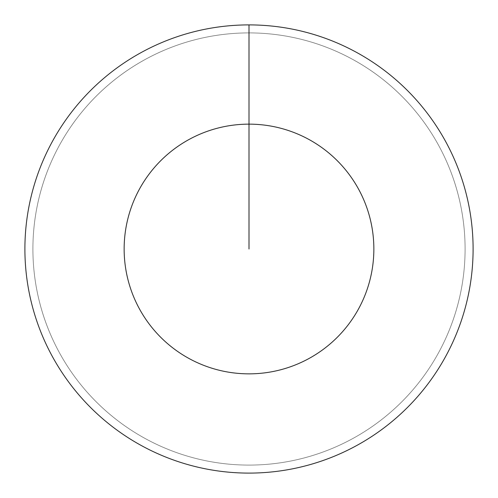 <?xml version="1.0" encoding="UTF-8"?>
<svg xmlns="http://www.w3.org/2000/svg" width="498" height="498" viewBox="0 0 498 498"><rect width="100%" height="100%" fill="white"/><g stroke="black" fill="none" stroke-linecap="round" stroke-linejoin="round"><path stroke-width="0.37" stroke-dasharray="2.49 1.87" d="M249 32.905A216.095 216.095 0 0 1 465.095 249A216.095 216.095 0 0 1 249 465.095A216.095 216.095 0 0 1 32.905 249A216.095 216.095 0 0 1 249 32.905A216.095 216.095 0 0 1 465.095 249A216.095 216.095 0 0 1 249 465.095A216.095 216.095 0 0 1 32.905 249A216.095 216.095 0 0 1 249 32.905A216.095 216.095 0 0 1 465.095 249A216.095 216.095 0 0 1 249 465.095A216.095 216.095 0 0 1 32.905 249A216.095 216.095 0 0 1 249 32.905A216.095 216.095 0 0 1 465.095 249A216.095 216.095 0 0 1 249 465.095A216.095 216.095 0 0 1 32.905 249A216.095 216.095 0 0 1 249 32.905L249 24.9A224.1 224.1 0 0 1 473.1 249A224.1 224.1 0 0 1 249 473.1A224.1 224.1 0 0 1 24.9 249A224.1 224.1 0 0 1 249 24.9L249 32.905"/><path stroke-width="0.75" d="M249 24.9A224.1 224.1 0 0 1 473.1 249A224.1 224.1 0 0 1 249 473.1A224.1 224.1 0 0 1 24.9 249A224.1 224.1 0 0 1 249 24.9L249 124.145A124.855 124.855 0 0 1 373.855 249A124.855 124.855 0 0 1 249 373.855A124.855 124.855 0 0 1 124.145 249A124.855 124.855 0 0 1 249 124.145L249 249"/></g></svg>
